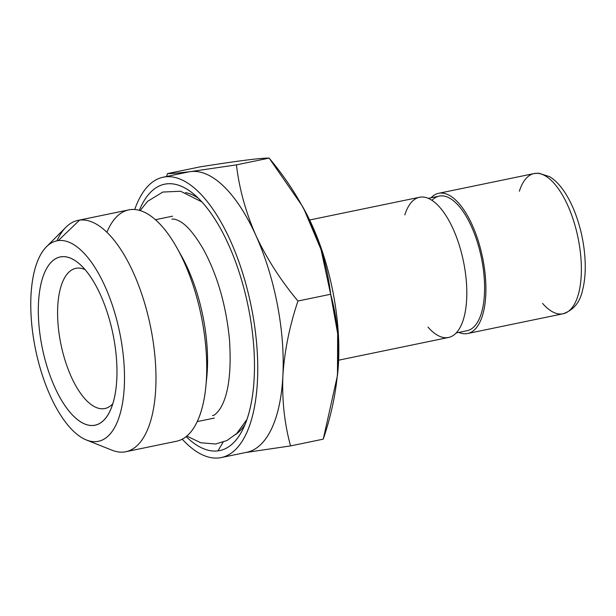 <?xml version="1.0" encoding="UTF-8"?>
<svg xmlns="http://www.w3.org/2000/svg" width="616" height="616" viewBox="0 0 616 616"><rect width="100%" height="100%" fill="white"/><g stroke="black" fill="none" stroke-linecap="round" stroke-linejoin="round"><path stroke-width="0.92" d="M255.825 235.297C245.699 212.089 239.231 188.612 236.429 164.865C239.231 188.612 245.699 212.089 255.825 235.297C266.605 258.381 280.65 280.295 297.959 301.024C289.497 326.195 284.469 351.128 282.883 375.822C284.469 351.128 289.497 326.195 297.959 301.024C280.65 280.295 266.605 258.381 255.825 235.297A143.174 60.029 78.3 0 1 282.883 375.822C281.943 400.4 284.5 423.762 290.552 445.915L245.607 452.529L290.552 445.915C284.5 423.762 281.943 400.4 282.883 375.822A143.174 60.029 78.3 0 1 246.061 452.429M190.598 171.587A143.174 60.029 78.3 0 1 255.825 235.289M188.072 172.041A143.174 60.029 78.3 0 1 190.59 171.587L236.429 164.865L190.59 171.587C179.225 173.004 171.525 173.674 167.498 173.604L166.574 176.484M519.365 191.23A71.587 30.015 78.3 0 1 534.103 173.566A71.587 30.015 78.3 0 1 535.065 173.404A71.587 30.015 78.3 0 1 578.224 238.731A71.587 30.015 78.3 0 1 563.093 313.767A71.587 30.015 78.3 0 1 562.131 313.929A71.587 30.015 78.3 0 1 542.565 303.395M535.065 173.404A7.161 6.499 -97.2 0 1 535.52 173.327A7.161 6.499 82.8 0 0 535.065 173.404A71.587 30.015 -101.7 0 0 534.103 173.566L538.792 173.204L549.534 176.638C553.853 179.248 557.904 183.029 561.684 187.972C566.828 194.71 571.294 203.003 575.098 212.859C581.235 229.083 584.599 245.807 585.2 263.024C585.485 273.096 584.623 282.066 582.62 289.928C580.133 302.148 573.627 310.094 563.093 313.767A71.587 30.015 -101.7 0 0 578.224 238.731A71.587 30.015 -101.7 0 0 535.065 173.404M466.666 333.672A71.587 30.015 78.3 0 1 458.82 332.409A71.587 30.015 -101.7 0 0 466.666 333.672A71.587 30.015 -101.7 0 0 480.48 248.602A71.587 30.015 -101.7 0 0 430.984 197.813A71.587 30.015 78.3 0 1 438.638 193.309A71.587 30.015 78.3 0 1 482.528 257.334A71.587 30.015 78.3 0 1 467.629 333.51A71.587 30.015 78.3 0 1 466.666 333.672M431.978 200.323A68.722 28.813 78.3 0 1 479.425 249.349A68.722 28.813 78.3 0 1 466.12 330.861M456.187 332.956L467.051 330.707A68.722 28.813 -101.7 0 0 481.35 257.573A68.722 28.813 -101.7 0 0 439.216 196.111L428.351 198.36M404.804 214.922A71.587 30.015 78.3 0 1 457.711 240.486A71.587 30.015 78.3 0 1 447.57 337.622A71.587 30.015 78.3 0 1 428.005 327.088M338.638 360.191L448.54 337.46A71.587 30.015 -101.7 0 0 463.432 261.284A71.587 30.015 -101.7 0 0 419.542 197.259L309.64 219.989M302.61 206.622A139.593 58.528 78.3 0 1 337.537 374.751M337.483 375.413L337.745 372.826A139.593 58.528 -101.7 0 0 303.811 208.747L321.021 249.557L330.661 294.255L337.66 333.626L337.476 375.413L323.254 439.154C340.648 387.618 343.12 339.316 330.661 294.255C325.002 245.638 304.489 200.254 269.13 158.104L302.179 205.86M200.2 166.844C238.138 160.838 261.122 157.927 269.13 158.104C261.122 157.927 238.138 160.838 200.2 166.844L167.498 173.604L200.2 166.844M167.498 173.604C171.525 173.674 179.225 173.004 190.59 171.587M236.429 164.865L269.13 158.104L236.429 164.865M297.959 301.024L330.661 294.255L297.959 301.024M290.552 445.915L323.254 439.154L290.552 445.915M179.449 252.483A103.08 43.22 78.3 0 1 206.237 382.012M205.806 386.948L206.76 377.539A103.08 43.22 -101.7 0 0 181.697 256.379L177.092 248.117A118.118 49.519 78.3 0 1 205.806 386.948A118.118 49.519 78.3 0 1 174.983 441.487M106.891 232.247A118.118 49.519 78.3 0 1 177.092 248.117M125.818 451.728L176.584 441.225A118.118 49.519 -101.7 0 0 201.155 315.523A118.118 49.519 -101.7 0 0 128.736 209.887L77.97 220.389A118.118 49.519 78.3 0 1 79.564 220.12A118.118 49.519 78.3 0 1 150.774 327.92A118.118 49.519 78.3 0 1 125.818 451.728A118.118 49.519 78.3 0 1 124.216 451.99A118.118 49.519 -101.7 0 0 151.143 329.814A118.118 49.519 -101.7 0 0 79.564 220.12A118.118 49.519 -101.7 0 0 65.904 227.25L46.454 246.77A102.364 42.92 78.3 0 1 58.289 240.594A102.364 42.92 78.3 0 1 122.314 347.586A102.364 42.92 78.3 0 1 86.417 440.009A102.364 42.92 78.3 0 1 35.613 349.765A102.364 42.92 78.3 0 1 46.454 246.77M56.965 240.817A118.118 49.519 78.3 0 1 77.97 220.389M58.289 240.594L79.564 220.12L58.289 240.594A102.364 42.92 -101.7 0 0 50.35 395.996A102.364 42.92 -101.7 0 0 124.278 386.625A102.364 42.92 -101.7 0 0 58.289 240.594M86.417 440.009L112.02 450.211A118.118 49.519 -101.7 0 0 124.216 451.99M113.459 336.529A85.901 36.013 78.3 0 1 73.789 416.362A85.901 36.013 78.3 0 1 45.669 270.324A85.901 36.013 78.3 0 1 113.459 336.529A85.901 36.013 -101.7 0 0 78.494 263.086A85.901 36.013 -101.7 0 0 42.373 348.363A85.901 36.013 -101.7 0 0 109.363 412.32A85.901 36.013 -101.7 0 0 113.459 336.529M112.805 403.726A71.587 30.015 78.3 0 1 60.976 344.521A71.587 30.015 78.3 0 1 85.07 269.608A71.587 30.015 -101.7 0 0 75.868 268.337A71.587 30.015 -101.7 0 0 60.976 344.521A71.587 30.015 -101.7 0 0 104.866 408.539A71.587 30.015 -101.7 0 0 112.805 403.726M235.605 434.55A125.471 52.606 -101.7 0 0 245.068 424.409A125.471 52.606 78.3 0 1 235.605 434.55M198.275 198.152A125.471 52.606 -101.7 0 0 185.57 192.6A125.471 52.606 78.3 0 1 198.275 198.152M221.19 457.572L246.654 452.313A143.166 60.022 -101.7 0 0 276.438 299.954A143.166 60.022 -101.7 0 0 188.658 171.918L163.201 177.185A143.166 60.022 78.3 0 1 250.974 305.22A143.166 60.022 78.3 0 1 221.19 457.572A143.166 60.022 78.3 0 1 219.257 457.896A143.166 60.022 78.3 0 1 182.228 439.185A143.166 60.022 -101.7 0 0 219.257 457.896A143.166 60.022 -101.7 0 0 240.271 265.75A143.166 60.022 -101.7 0 0 134.727 209.517A143.166 60.022 78.3 0 1 163.201 177.185M217.902 450.881A136.013 57.026 78.3 0 1 186.132 436.621A136.013 57.026 -101.7 0 0 217.902 450.881A136.013 57.026 -101.7 0 0 242.419 430.184A136.013 57.026 -101.7 0 0 248.04 305.829A136.013 57.026 -101.7 0 0 193.555 193.909A136.013 57.026 -101.7 0 0 139.332 210.325A136.013 57.026 78.3 0 1 239.016 271.779A136.013 57.026 78.3 0 1 217.902 450.881L223.123 442.188L217.902 450.881M534.103 173.566L438.638 193.309M467.629 333.51L563.093 313.767M214.345 418.064L197.212 421.606M172.596 216.17L155.455 219.712M246.908 419.519L236.683 433.541L226.965 440.532L215.646 444.005L200.778 442.765L186.817 436.059M140.179 210.572L147.524 201.401L162.809 192.046L180.58 191.245L201.902 201.909M212.497 415.523C214.183 415.723 216.778 413.375 220.266 408.477C228.513 395.064 231.578 372.079 229.475 339.516C226.141 305.736 217.617 275.953 203.896 250.181C194.718 234.296 186.432 224.54 179.04 220.905C175.498 219.25 173.119 218.695 171.903 219.234"/></g></svg>
